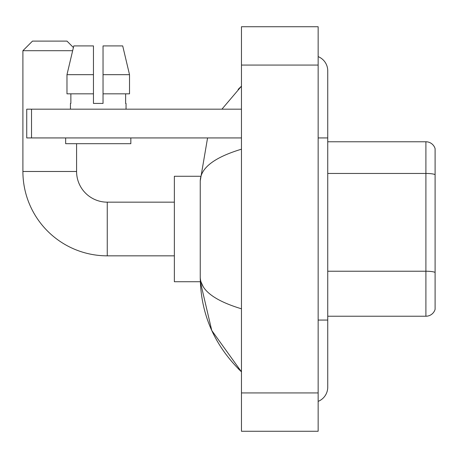 <?xml version="1.0" encoding="UTF-8"?>
<svg xmlns="http://www.w3.org/2000/svg" width="458" height="458" viewBox="0 0 458 458"><rect width="100%" height="100%" fill="white"/><g stroke="black" fill="none" stroke-linecap="round" stroke-linejoin="round"><path stroke-width="0.69" d="M435.1 148.667A9.584 9.584 0 0 0 425.9 141.768A9.584 9.584 0 0 1 435.1 148.667L435.1 309.333A9.584 9.584 0 0 1 425.9 316.232L327.739 316.232M435.1 174.653A9.584 1.666 180 0 0 425.9 173.45L425.9 141.768L327.739 141.768M318.15 320.068L327.739 320.068L327.739 70.83A15.337 15.337 0 0 0 318.15 56.615A15.337 15.337 0 0 1 327.739 70.83A15.337 15.337 0 0 0 318.15 56.615M318.15 401.385A15.337 15.337 0 0 0 327.739 387.17A15.337 15.337 0 0 1 318.15 401.385A15.337 15.337 0 0 0 327.739 387.17A15.337 15.337 0 0 1 318.15 401.385M241.463 149.194C214.35 157.369 200.61 167.926 200.243 180.876L200.243 277.124C200.547 290.029 214.287 300.585 241.463 308.806M241.463 431.264L318.15 431.264L318.15 26.736L241.463 26.736L241.463 431.264M200.243 180.876L207.571 137.932M221.924 109.176L241.463 86.167L221.924 109.176M200.323 176.278L174.361 176.278L174.361 281.722L200.323 281.722L211.756 330.481L241.463 371.833C214.39 345.555 200.65 313.982 200.243 277.124M203.117 286.519L200.925 281.722M103.039 103.422L93.455 103.422L103.039 103.422L93.455 103.422L103.039 103.422L103.039 45.909L122.704 45.909L129.517 74.665L129.517 93.838L103.039 93.838M72.65 50.701L22.9 50.701L32.484 41.111L66.994 41.111L73.406 47.523L73.79 45.909L66.977 74.665L73.79 45.909L93.455 45.909L93.455 103.422M174.361 255.839L107.258 255.839A84.358 84.358 0 0 1 22.9 171.481L22.9 50.701M107.258 255.839L107.258 202.161A30.675 30.675 0 0 1 76.583 171.481L76.583 143.686M31.528 137.932L26.736 137.932L26.736 109.176L31.528 109.176L31.528 137.932L241.463 137.932M241.463 109.176L31.528 109.176M70.446 103.422L70.864 103.422L70.446 103.422L70.446 109.176M126.047 103.422L125.629 103.422L126.047 103.422L126.047 109.176M125.629 93.838L125.629 103.422M70.864 103.422L70.864 93.838M65.654 137.932L65.654 143.686L130.839 143.686L130.839 137.932M93.455 93.838L66.977 93.838L66.977 74.665L93.455 74.665M129.517 93.838L129.517 74.665L103.039 74.665M129.517 74.665L122.704 45.909L129.517 74.665M435.1 272.43A9.584 1.666 180 0 0 425.9 271.228L425.9 173.45L327.739 173.45M425.9 316.232L425.9 271.228L327.739 271.228M318.15 137.932L327.739 137.932M241.463 392.924L318.15 392.924M241.463 65.076L318.15 65.076M22.9 171.481L76.583 171.481M327.739 320.068L327.739 387.17M241.463 86.167L238.126 89.39M241.463 371.833L238.126 368.61M174.361 202.161L107.258 202.161"/></g></svg>
